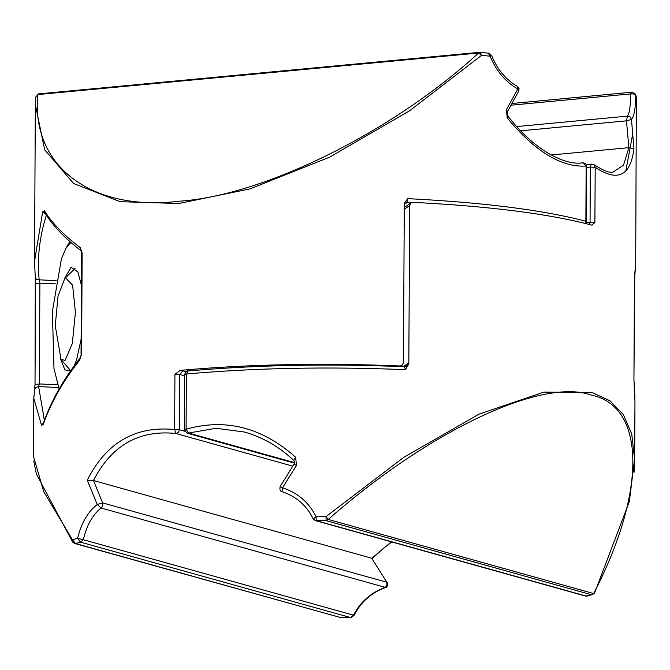 <?xml version="1.0" encoding="UTF-8"?>
<svg xmlns="http://www.w3.org/2000/svg" width="670" height="670" viewBox="0 0 670 670"><rect width="100%" height="100%" fill="white"/><g stroke="black" fill="none" stroke-linecap="round" stroke-linejoin="round"><path stroke-width="1" d="M33.843 396.657L33.801 398.315L41.557 425.391L43.567 422.653M41.557 425.391L43.265 424.261C51.121 402.193 63.223 380.87 79.571 360.301L79.814 358.425M43.391 423.147L43.265 424.261M79.571 360.301L81.614 353.81L82.142 253.026L80.165 247.548C63.985 235.379 52.059 223.102 44.379 210.732L44.823 212.784M44.379 210.732L42.671 211.854L34.522 261.334L35.292 277.464L36.398 279.231L39.187 279.834L39.89 283.159L35.552 283.753L35.284 277.146L35.024 384.53L39.363 383.944L38.626 386.598L35.837 387.377L34.731 389.312M80.97 250.639L80.165 247.548M56.079 280.613L39.187 279.834C37.051 258.478 39.488 236.77 46.49 214.718L42.671 211.854M34.522 261.434L34.58 266.266M404.915 203.178L406.849 202.658L407.67 198.638L404.462 203.152L404.286 204.459L403.457 362.671L402.017 365.418L400.032 365.971C322.454 362.755 249.165 364.22 180.171 370.368L174.929 374.321L174.636 429.545C135.415 425.659 106.287 442.535 87.259 480.189L97.251 504.485C87.845 511.83 81.288 523.128 77.586 538.379L83.34 539.727L80.542 542.156L77.586 538.379L72.486 539.769L43.701 491.646L33.5 456.329M489.988 55.861C492.04 55.241 492.098 55.35 490.147 56.205C496.294 71.079 505.515 82 517.809 88.976L506.403 109.629L507.249 117.962C535.062 151.52 561.36 167.55 586.149 166.034L582.942 162.835M479.527 52.319L38.734 93.884L35.56 97.368L35.343 104.47L34.522 261.334M38.634 93.892L35.569 97.175L35.343 104.503L44.647 149.779L73.616 183.488L120.173 201.687L178.848 203.496L249.96 188.906L329.623 157.157L409.596 110.776L481.604 55.317L478.598 53.014L479.553 52.319L481.604 55.317L490.147 56.205L488.321 53.232M74.588 543.445L72.636 542.047L72.486 539.769L75.509 543.529L74.588 543.445L340.938 617.631M73.39 542.717L72.645 542.063M350.795 617.589L353.509 615.169L353.911 615.613C360.736 602.188 371.239 592.816 385.418 587.498L385.225 587.364C370.904 592.623 360.334 601.894 353.509 615.169L83.34 539.727C86.639 525.473 92.535 514.895 101.019 508.002L97.251 504.485L102.611 502.885L93.524 480.541L87.259 480.189M386.808 582.247L371.75 558.236L386.808 582.247L102.611 502.885L102.82 505.766L101.019 508.002L385.225 587.364L387.017 585.128L386.808 582.247M391.397 541.837L371.85 558.261M93.423 480.516L93.423 480.516C111.589 445.332 139.05 429.654 175.808 433.482L174.636 429.545L179.485 429.763L178.346 432.569L175.808 433.482L292.782 466.144M75.509 543.529L80.542 542.156L350.712 617.598L340.896 617.631L75.509 543.529M93.524 480.541L371.75 558.236M585.764 223.537L586.384 221.569L586.677 166.344L586.149 166.034L585.865 221.267L585.245 223.411M404.353 203.638L404.898 203.186L404.228 203.847L404.471 203.152M517.809 88.976L517.374 86.371L519.057 88.658L518.731 91.061L517.809 88.976M506.403 109.629L507.433 111.781M518.739 91.053L507.416 111.815M507.425 111.798L508.019 116.345L507.249 117.962M579.701 163.137L581.192 163.036M478.598 53.014C392.494 131.982 263.905 195.673 179.392 201.201C91.673 211.913 30.82 166.085 37.805 94.571L478.598 53.014M636.366 97.108L635.679 264.75L634.716 273.913M634.792 273.117L633.929 379.262L634.959 401.573L634.658 459.905L631.76 434.076L623.376 414.621L609.96 400.777L592.188 392.553L543.847 392.126L478.882 414.186L403.482 457.551L325.997 516.62L328.225 519.443L326.097 520.657L325.997 516.62L316.064 516.654C308.937 502.425 297.756 492.793 282.505 487.777L296.567 465.365L295.529 457.158C262.029 427.351 225.555 418.03 186.093 429.219L188.496 433.038L186.922 433.105L294.482 463.137M634.147 385.25L634.197 385.87M404.261 209.199L409.655 205.64L411.087 202.901L413.063 202.348C489.619 206.234 549.182 213.822 591.736 225.112L592.096 225.162M409.655 205.64L408.826 363.852L407.98 363.475L406.506 366.247L404.563 366.775L405.425 369.673L408.826 363.852M634.055 472.283L634.658 459.905M511.093 105.182L630.696 93.901C630.545 106.086 629.457 113.49 627.43 116.128L630.177 116.907L631.483 119.461L626.458 120.835L628.879 147.668L623.51 165.138L613.05 172.064C609.934 173.237 603.662 170.8 594.223 164.753L595.186 167.307C617.606 182.273 630.52 176.076 633.929 148.723L631.483 119.461C634.038 116.63 635.495 108.691 635.864 95.642L634.071 94.001L630.696 93.901L632.388 92.209L635.612 94.336L636.366 97.284L635.612 94.336L632.388 92.209M591.736 225.112L594.893 222.532L595.186 167.307L590.354 167.081L591.041 164.569L591.828 164.091L594.215 164.745M628.879 147.668L633.929 148.723M625.839 170.833L632.781 133.581M628.72 147.685L551.309 154.979M184.861 430.006L186.093 429.219L186.377 373.994L188.169 371.046M406.489 366.255L404.831 366.775M587.356 596.066L585.521 596.049L592.456 594.675L591.484 594.759L594.633 592.875L629.339 501.562L634.607 458.824M313.51 518.781L316.064 516.654L316.282 520.691L315.277 520.582L313.108 518.681C306.45 505.322 296.106 496.328 282.062 491.68L282.078 491.688C280.202 491.529 279.558 489.804 280.144 486.52L294.071 464.092M316.282 520.691L326.097 520.657L591.484 594.759L586.451 596.124L316.282 520.691M280.546 486.864L282.505 487.777L282.078 491.688M296.567 465.365L294.448 464.452M293.611 460.29L293.602 460.282C279.164 446.697 262.791 437.284 244.483 432.033L215.975 428.289L188.496 433.038L294.557 462.652M293.82 460.324L295.529 457.158M328.225 519.443C429.043 430.768 542.105 377.319 591.3 395.082C645.796 406.271 646.784 491.571 593.612 593.545L328.225 519.443M55.25 325.737L58.039 296.123L64.781 278.46L65.543 277.841L72.611 285.227L75.409 312.438L72.301 343.551L65.116 360.334L61.045 359.489L55.25 325.737M74.286 365.686L76.548 360.05L81.137 339.121M81.413 285.253L77.896 271.97L71.012 267.305L64.169 279.13M60.501 358.777L64.873 369.882L70.568 370.887M70.861 242.414L65.903 248.361L61.397 258.922L52.394 311.391L53.968 368.517L59.127 388.96M43.282 423.507L43.349 423.264C51.188 400.978 63.34 379.379 79.797 358.45L81.614 353.81M35.024 384.53L33.81 398.281M82.142 253.026L81.581 253.335L80.995 250.647C64.663 238.168 52.587 225.522 44.789 212.725M57.57 384.781L39.363 383.944L39.89 283.159L55.518 283.879M44.396 420.375L38.626 386.598L58.541 387.52M586.384 221.569L585.865 221.267C543.286 210.045 483.891 202.508 407.67 198.638M186.042 371.699L182.793 370.795L179.778 374.538L184.635 375.895M174.929 374.321L179.778 374.538L179.485 429.763L184.686 431.212M182.793 370.795L180.171 370.368M400.032 365.971L399.228 366.498M404.286 204.342L406.849 202.658L411.137 202.868L404.27 207.398M634.457 278.586L633.929 379.362M633.929 379.262L634.909 396.749M185.146 374.781L186.377 373.994C255.186 367.905 328.2 366.473 405.425 369.673M589.567 224.525L590.061 222.306L586.2 222.666M594.893 222.532L590.061 222.306L590.354 167.081L586.669 167.425M407.98 363.475L403.147 366.666M520.49 130.826L626.458 120.835L627.43 116.128L516.528 126.588M81.053 354.12L81.581 253.335M35.535 283.703L35.008 384.479M33.5 456.538L33.801 398.315M401.975 365.435L400.3 366.54M353.911 615.613L350.745 617.648L340.033 617.564M385.418 587.506C387.252 587.322 387.838 585.605 387.185 582.372M391.816 541.955L383.893 547.943L372.21 558.52M72.586 541.963L36.406 474.117L33.735 460.943M480.206 52.327L488.673 53.198L491.587 55.476C497.467 69.663 506.068 79.965 517.374 86.371M586.677 166.344C586.903 164.418 585.63 163.245 582.841 162.835L579.676 163.137M507.986 116.295L516.846 126.931C528.588 139.728 540.531 149.318 552.683 155.725L559.257 158.823C567.498 162.224 574.827 163.631 581.233 163.028M635.637 266.359L634.473 278.536M636.224 96.279L636.5 107.853M586.233 164.619L591.828 164.091M512.022 103.49L632.036 92.175M184.359 429.705L184.644 374.48C185.841 371.507 186.897 370.351 187.835 371.012C255.957 364.966 328.25 363.542 404.705 366.733M592.456 594.675L594.633 592.875M315.361 520.607L585.521 596.049M294.071 464.067C294.967 463.724 294.808 462.468 293.602 460.273M184.359 429.679L186.922 433.105M64.781 278.46L75.073 268.503M61.045 359.489L70.384 370.359M69.806 241.493L65.903 248.361"/></g></svg>
